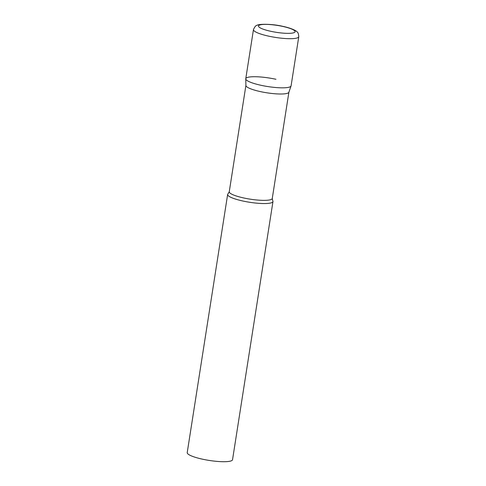 <?xml version="1.0" encoding="UTF-8"?>
<svg xmlns="http://www.w3.org/2000/svg" width="486" height="486" viewBox="0 0 486 486"><rect width="100%" height="100%" fill="white"/><g stroke="black" fill="none" stroke-linecap="round" stroke-linejoin="round"><path stroke-width="0.73" d="M253.461 29.591L245.764 78.726A22.939 4.325 8.9 0 0 264.275 85.955A22.939 4.325 8.9 0 0 289.808 86.958A22.939 4.325 8.9 0 0 291.09 85.828L298.781 36.687C298.513 33.765 297.948 32.179 297.086 31.924C296.15 30.405 289.765 27.714 282.53 26.287C271.638 23.674 258.145 23.996 257.222 25.26C255.988 25.242 254.731 26.681 253.461 29.591A22.939 4.325 8.9 0 0 271.966 36.815A22.939 4.325 8.9 0 0 297.505 37.823A22.939 4.325 8.9 0 0 298.781 36.687M245.758 78.878A22.939 4.325 -171.1 0 0 260.891 85.269A22.939 4.325 -171.1 0 0 291.053 85.967L288.884 92.243A21.761 4.107 -171.1 0 1 260.265 91.575A21.761 4.107 -171.1 0 1 245.904 85.512L245.758 78.878A22.939 4.325 -171.1 0 1 275.963 79.285M242.769 200.991A22.939 4.325 -171.1 0 1 227.642 194.455A22.939 4.325 -171.1 0 1 228.122 193.75L229.258 191.727A21.761 4.107 -171.1 0 0 243.608 197.936A21.761 4.107 -171.1 0 0 272.263 198.464L272.725 200.73A22.939 4.325 -171.1 0 1 272.968 201.55A22.939 4.325 -171.1 0 1 242.769 200.991M272.968 201.55L232.539 459.701A22.939 4.325 -171.1 0 1 202.34 459.149A22.939 4.325 -171.1 0 1 187.219 452.606L227.642 194.455M259.512 25.084A18.535 3.493 8.9 0 0 270.702 31.28A18.535 3.493 8.9 0 0 294.066 32.647A18.535 3.493 8.9 0 0 282.882 26.451A18.535 3.493 8.9 0 0 259.512 25.084M288.903 92.176L272.263 198.464M245.904 85.439L229.258 191.727"/></g></svg>
